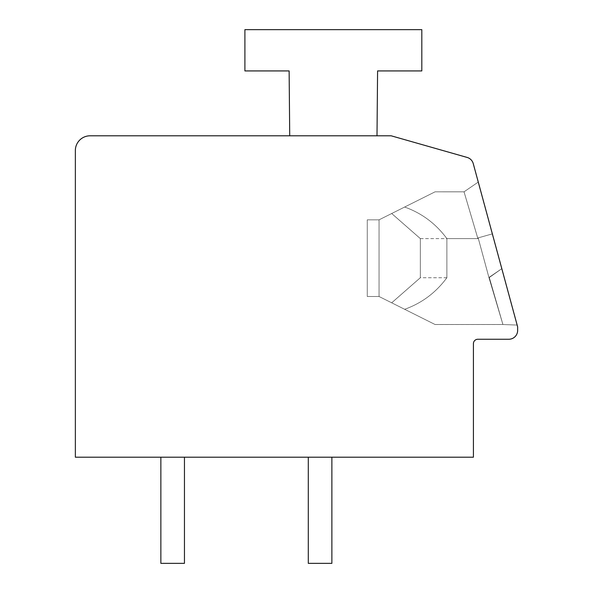 <?xml version="1.0" encoding="UTF-8"?>
<svg xmlns="http://www.w3.org/2000/svg" width="593" height="593" viewBox="0 0 593 593"><rect width="100%" height="100%" fill="white"/><g stroke="black" fill="none" stroke-linecap="round" stroke-linejoin="round"><path stroke-width="0.44" stroke-dasharray="2.96 2.22" d="M517.645 330.412A8.843 8.843 0 0 1 508.801 339.255L477.839 339.255A4.425 4.425 0 0 0 473.414 343.681L473.414 457.203L75.355 457.203L75.355 150.54A14.743 14.743 0 0 1 90.099 135.797L391.15 135.797L467.136 157.434A8.843 8.843 0 0 1 473.251 163.616L517.645 326.906L517.645 330.412M331.88 457.203L308.293 457.203L331.88 457.203L308.293 457.203L331.88 457.203L308.293 457.203L331.88 457.203L308.293 457.203L331.88 457.203L308.293 457.203L331.88 457.203L308.293 457.203L331.88 457.203L308.293 457.203L331.88 457.203L308.293 457.203L331.88 457.203L308.293 457.203L331.88 457.203L308.293 457.203L331.88 457.203L308.293 457.203L331.88 457.203L308.293 457.203L331.88 457.203L308.293 457.203L331.88 457.203L308.293 457.203L331.88 457.203L308.293 457.203L331.88 457.203L331.88 563.35L308.293 563.35L331.88 563.35L308.293 563.35L331.88 563.35L308.293 563.35L331.88 563.35L308.293 563.35L331.88 563.35L308.293 563.35L331.88 563.35L308.293 563.35L331.88 563.35L308.293 563.35L331.88 563.35L308.293 563.35L331.88 563.35L308.293 563.35L331.88 563.35L308.293 563.35L331.88 563.35L308.293 563.35L331.88 563.35L308.293 563.35L331.88 563.35L308.293 563.35L331.88 563.35L308.293 563.35L331.88 563.35L331.88 457.203L331.88 563.35L331.88 457.203L331.88 563.35L331.88 457.203L331.88 563.35L331.88 457.203L331.88 563.35L331.88 457.203L331.88 563.35L331.88 457.203L331.88 563.35L331.88 457.203L331.88 563.35L331.88 457.203L331.88 563.35L331.88 457.203L331.88 563.35L331.88 457.203L331.88 563.35L331.88 457.203L331.88 563.35L331.88 457.203L331.88 563.35L331.88 457.203L331.88 563.35L331.88 457.203L331.88 563.35L308.293 563.35L308.293 457.203M184.453 457.203L184.453 563.35L184.453 457.203L160.866 457.203L184.453 457.203L160.866 457.203L184.453 457.203L160.866 457.203L184.453 457.203L160.866 457.203L184.453 457.203L160.866 457.203L184.453 457.203L160.866 457.203L184.453 457.203L160.866 457.203L184.453 457.203L160.866 457.203L184.453 457.203L160.866 457.203L184.453 457.203L160.866 457.203L184.453 457.203L160.866 457.203L184.453 457.203L160.866 457.203L184.453 457.203L160.866 457.203L184.453 457.203L160.866 457.203L184.453 457.203L160.866 457.203L184.453 457.203L184.453 563.35L160.866 563.35L184.453 563.35L160.866 563.35L184.453 563.35L160.866 563.35L184.453 563.35L160.866 563.35L184.453 563.35L160.866 563.35L184.453 563.35L160.866 563.35L184.453 563.35L160.866 563.35L184.453 563.35L160.866 563.35L184.453 563.35L160.866 563.35L184.453 563.35L160.866 563.35L184.453 563.35L160.866 563.35L184.453 563.35L160.866 563.35L184.453 563.35L160.866 563.35L184.453 563.35L160.866 563.35L184.453 563.35L184.453 457.203L184.453 563.35L184.453 457.203L184.453 563.35L184.453 457.203L184.453 563.35L184.453 457.203L184.453 563.35L184.453 457.203L184.453 563.35L184.453 457.203L184.453 563.35L184.453 457.203L184.453 563.35L184.453 457.203L184.453 563.35L184.453 457.203L184.453 563.35L184.453 457.203L184.453 563.35L184.453 457.203L184.453 563.35L184.453 457.203L184.453 563.35L184.453 457.203L184.453 563.35L160.866 563.35L160.866 457.203M377 135.797L377.585 70.93L377 135.797L377.585 70.93L377 135.797L377.585 70.93L377 135.797L377.585 70.93L377 135.797L377.585 70.93L377 135.797L377.585 70.93L377 135.797L377.585 70.93L377 135.797L377.585 70.93L377 135.797L377.585 70.93L377 135.797L377.585 70.93L377 135.797L377.585 70.93L377 135.797L377.585 70.93L377 135.797L377.585 70.93L377 135.797L377.585 70.93L377 135.797L289.718 135.797L377 135.797L289.718 135.797L377 135.797L289.718 135.797L377 135.797L289.718 135.797L377 135.797L289.718 135.797L377 135.797L289.718 135.797L377 135.797L289.718 135.797L377 135.797L289.718 135.797L377 135.797L289.718 135.797L377 135.797L289.718 135.797L377 135.797L289.718 135.797L377 135.797L289.718 135.797L377 135.797L289.718 135.797L377 135.797L289.718 135.797L377 135.797L289.718 135.797L377 135.797L377.585 70.93L421.816 70.93L421.816 29.65L244.902 29.65L244.902 70.93L289.132 70.93L289.718 135.797M492.353 233.872L517.148 325.068L478.269 182.058L517.148 325.068L478.269 182.058L517.148 325.068L478.269 182.058L517.148 325.068L478.269 182.058L517.148 325.068L478.269 182.058L517.148 325.068L478.269 182.058L517.148 325.068L478.269 182.058L517.148 325.068L478.269 182.058L517.148 325.068L478.269 182.058L517.148 325.068L478.269 182.058L517.148 325.068L478.269 182.058L517.148 325.068L478.269 182.058L517.148 325.068L478.269 182.058L517.148 325.068L478.269 182.058L492.353 233.872L478.166 237.882L488.995 277.724L478.166 237.882L492.353 233.872L478.166 237.882L477.891 238.608L478.166 237.882L488.995 277.724L501.811 268.666L517.148 325.068L501.811 268.666L489.225 277.279L502.923 324.512L488.995 277.724L478.166 237.882L492.353 233.872L478.166 237.882L477.891 238.608L464.037 191.828L477.891 238.608L478.166 237.882L488.995 277.724L501.811 268.666L489.225 277.279L502.923 324.512L488.995 277.724L478.166 237.882L492.353 233.872L478.166 237.882L477.891 238.608L464.037 191.828L477.891 238.608L478.166 237.882L488.995 277.724L501.811 268.666L489.225 277.279L502.923 324.512L488.995 277.724L478.166 237.882L492.353 233.872L478.166 237.882L477.891 238.608L464.037 191.828L477.891 238.608L478.166 237.882L488.995 277.724L501.811 268.666L489.225 277.279L502.923 324.512L488.995 277.724L478.166 237.882L492.353 233.872L478.166 237.882L477.891 238.608L464.037 191.828L477.891 238.608L478.166 237.882L488.995 277.724L501.811 268.666L489.225 277.279L502.923 324.512L488.995 277.724L478.166 237.882L492.353 233.872L478.166 237.882L477.891 238.608L464.037 191.828L477.891 238.608L478.166 237.882L488.995 277.724L501.811 268.666L489.225 277.279L502.923 324.512L488.995 277.724L478.166 237.882L492.353 233.872L478.166 237.882L477.891 238.608L464.037 191.828L477.891 238.608L478.166 237.882L488.995 277.724L501.811 268.666L489.225 277.279L502.923 324.512L488.995 277.724L478.166 237.882L492.353 233.872L478.166 237.882L477.891 238.608L464.037 191.828L477.891 238.608L478.166 237.882L488.995 277.724L501.811 268.666L489.225 277.279L502.923 324.512L488.995 277.724L478.166 237.882L492.353 233.872L478.166 237.882L477.891 238.608L464.037 191.828L477.891 238.608L478.166 237.882L488.995 277.724L501.811 268.666L489.225 277.279L502.923 324.512L488.995 277.724L478.166 237.882L492.353 233.872L478.166 237.882L477.891 238.608L464.037 191.828L477.891 238.608L478.166 237.882L488.995 277.724L501.811 268.666L489.225 277.279L502.923 324.512L488.995 277.724L478.166 237.882L492.353 233.872L478.166 237.882L477.891 238.608L464.037 191.828L477.891 238.608L478.166 237.882L488.995 277.724L501.811 268.666L489.225 277.279L502.923 324.512L488.995 277.724L478.166 237.882L492.353 233.872L478.166 237.882L477.891 238.608L464.037 191.828L477.891 238.608L478.166 237.882L488.995 277.724L501.811 268.666L489.225 277.279L502.923 324.512L488.995 277.724L478.166 237.882L492.353 233.872L478.166 237.882L477.891 238.608L464.037 191.828L477.891 238.608L478.166 237.882L488.995 277.724L501.811 268.666L489.225 277.279L502.923 324.512L488.995 277.724L478.166 237.882L492.353 233.872L478.166 237.882L477.891 238.608L464.037 191.828L477.891 238.608L478.166 237.882L488.995 277.724L501.811 268.666L489.225 277.279L502.923 324.512L488.995 277.724L478.166 237.882L492.353 233.872M391.691 302.815L379.06 296.5L367.267 296.5L379.06 296.5L404.648 309.294L391.691 302.815L420.341 277.724L420.341 238.608L391.691 213.517L404.648 207.039L379.06 219.833L367.267 219.833L367.267 296.5L367.267 219.833L379.06 219.833L404.648 207.039C421.786 213.161 435.862 223.687 446.877 238.608L446.877 277.724C435.862 292.653 421.786 303.171 404.648 309.294L379.06 296.5L367.267 296.5L379.06 296.5L391.691 302.815L420.341 277.724L420.341 238.608L391.691 213.517L379.06 219.833L367.267 219.833L367.267 296.5L367.267 219.833L379.06 219.833L435.106 191.813L404.648 207.039C421.786 213.161 435.862 223.687 446.877 238.608L446.877 277.724C435.862 292.653 421.786 303.171 404.648 309.294L379.06 296.5L367.267 296.5L379.06 296.5L404.648 309.294L391.691 302.815L420.341 277.724L420.341 238.608L391.691 213.517L404.648 207.039L379.06 219.833L367.267 219.833L367.267 296.5L367.267 219.833L379.06 219.833L404.648 207.039C421.786 213.161 435.862 223.687 446.877 238.608L446.877 277.724C435.862 292.653 421.786 303.171 404.648 309.294L379.06 296.5L367.267 296.5L379.06 296.5L391.691 302.815L420.341 277.724L420.341 238.608L391.691 213.517L379.06 219.833L367.267 219.833L367.267 296.5L367.267 219.833L379.06 219.833L435.106 191.813L404.648 207.039C421.786 213.161 435.862 223.687 446.877 238.608L446.877 277.724C435.862 292.653 421.786 303.171 404.648 309.294L379.06 296.5L367.267 296.5L379.06 296.5L404.648 309.294L391.691 302.815L420.341 277.724L420.341 238.608L391.691 213.517L404.648 207.039L379.06 219.833L367.267 219.833L367.267 296.5L367.267 219.833L379.06 219.833L404.648 207.039C421.786 213.161 435.862 223.687 446.877 238.608L446.877 277.724C435.862 292.653 421.786 303.171 404.648 309.294L379.06 296.5L367.267 296.5L379.06 296.5L391.691 302.815L420.341 277.724L420.341 238.608L391.691 213.517L379.06 219.833L367.267 219.833L367.267 296.5L367.267 219.833L379.06 219.833L435.106 191.813L404.648 207.039C421.786 213.161 435.862 223.687 446.877 238.608L446.877 277.724C435.862 292.653 421.786 303.171 404.648 309.294L379.06 296.5L367.267 296.5L379.06 296.5L404.648 309.294L391.691 302.815L420.341 277.724L420.341 238.608L391.691 213.517L404.648 207.039L379.06 219.833L367.267 219.833L367.267 296.5L367.267 219.833L379.06 219.833L404.648 207.039C421.786 213.161 435.862 223.687 446.877 238.608L446.877 277.724C435.862 292.653 421.786 303.171 404.648 309.294L379.06 296.5L367.267 296.5L379.06 296.5L391.691 302.815L420.341 277.724L420.341 238.608L391.691 213.517L379.06 219.833L367.267 219.833L367.267 296.5L367.267 219.833L379.06 219.833L435.106 191.813L404.648 207.039C421.786 213.161 435.862 223.687 446.877 238.608L446.877 277.724C435.862 292.653 421.786 303.171 404.648 309.294L379.06 296.5L367.267 296.5L379.06 296.5L404.648 309.294L391.691 302.815L420.341 277.724L420.341 238.608L391.691 213.517L404.648 207.039L379.06 219.833L367.267 219.833L367.267 296.5L367.267 219.833L379.06 219.833L404.648 207.039C421.786 213.161 435.862 223.687 446.877 238.608L446.877 277.724C435.862 292.653 421.786 303.171 404.648 309.294L379.06 296.5L367.267 296.5L379.06 296.5L391.691 302.815L420.341 277.724L420.341 238.608L391.691 213.517L379.06 219.833L367.267 219.833L367.267 296.5L367.267 219.833L379.06 219.833L435.106 191.813L404.648 207.039C421.786 213.161 435.862 223.687 446.877 238.608L446.877 277.724C435.862 292.653 421.786 303.171 404.648 309.294L379.06 296.5L367.267 296.5L379.06 296.5L404.648 309.294L391.691 302.815L420.341 277.724L420.341 238.608L391.691 213.517L404.648 207.039L379.06 219.833L367.267 219.833L367.267 296.5L367.267 219.833L379.06 219.833L404.648 207.039C421.786 213.161 435.862 223.687 446.877 238.608L446.877 277.724C435.862 292.653 421.786 303.171 404.648 309.294L379.06 296.5L367.267 296.5L379.06 296.5L391.691 302.815L420.341 277.724L420.341 238.608L391.691 213.517L379.06 219.833L367.267 219.833L367.267 296.5L367.267 219.833L379.06 219.833L435.106 191.813L404.648 207.039C421.786 213.161 435.862 223.687 446.877 238.608L446.877 277.724C435.862 292.653 421.786 303.171 404.648 309.294L379.06 296.5L367.267 296.5L379.06 296.5L404.648 309.294L391.691 302.815L420.341 277.724L420.341 238.608L391.691 213.517L404.648 207.039L379.06 219.833L367.267 219.833L367.267 296.5L367.267 219.833L379.06 219.833L404.648 207.039C421.786 213.161 435.862 223.687 446.877 238.608L446.877 277.724C435.862 292.653 421.786 303.171 404.648 309.294L379.06 296.5L367.267 296.5L379.06 296.5L391.691 302.815L420.341 277.724L420.341 238.608L391.691 213.517L379.06 219.833L435.106 191.813L404.648 207.039C421.786 213.161 435.862 223.687 446.877 238.608L446.877 277.724C435.862 292.653 421.786 303.171 404.648 309.294L379.06 296.5L379.06 219.833L379.06 296.5L379.06 219.833L379.06 296.5L379.06 219.833L379.06 296.5L379.06 219.833L379.06 296.5L379.06 219.833L379.06 296.5L379.06 219.833L379.06 296.5L379.06 219.833L379.06 296.5L379.06 219.833L379.06 296.5L379.06 219.833L379.06 296.5L379.06 219.833L379.06 296.5L379.06 219.833L379.06 296.5L379.06 219.833L379.06 296.5L379.06 219.833L379.06 296.5L379.06 219.833L379.06 296.5L379.06 219.833L379.06 296.5L404.648 309.294L391.691 302.815L420.341 277.724L420.341 238.608L391.691 213.517L404.648 207.039C421.786 213.161 435.862 223.687 446.877 238.608L446.877 277.724C435.862 292.653 421.786 303.171 404.648 309.294L435.106 324.527L502.923 324.512L489.225 277.279L501.811 268.666L489.225 277.279L502.923 324.512L517.148 325.068L502.923 324.512L517.148 325.068L502.923 324.512L517.148 325.068L502.923 324.512L517.148 325.068L502.923 324.512L517.148 325.068L502.923 324.512L517.148 325.068L502.923 324.512L517.148 325.068L502.923 324.512L517.148 325.068L502.923 324.512L517.148 325.068L502.923 324.512L435.106 324.512L502.923 324.512L517.148 325.068L502.923 324.512L435.106 324.512L502.923 324.512L517.148 325.068L502.923 324.512L435.106 324.512L502.923 324.512L517.148 325.068L502.923 324.512L435.106 324.512L502.923 324.512L517.148 325.068L502.923 324.512L435.106 324.512L502.923 324.512L517.148 325.068L502.923 324.512L435.106 324.512L502.923 324.512L517.148 325.068L502.923 324.512L435.106 324.512L502.923 324.512M446.877 277.724L420.341 277.724M420.341 238.608L477.891 238.608L464.037 191.828L477.891 238.608L478.166 237.882L477.891 238.608L464.037 191.828L477.891 238.608L446.877 238.608M404.648 309.294L435.106 324.527L404.648 309.294M367.267 296.5L367.267 219.833L367.267 296.5L367.267 219.833L367.267 296.5L379.06 296.5L367.267 296.5M435.106 191.813L379.06 219.833L367.267 219.833L379.06 219.833L391.691 213.517M379.06 219.833L367.267 219.833L379.06 219.833M377.585 70.93L421.816 70.93L421.816 29.65L244.902 29.65L244.902 70.93L289.132 70.93L244.902 70.93L289.132 70.93L244.902 70.93L289.132 70.93L244.902 70.93L289.132 70.93L244.902 70.93L289.132 70.93L244.902 70.93L289.132 70.93L244.902 70.93L289.132 70.93L244.902 70.93L289.132 70.93L244.902 70.93L289.132 70.93L244.902 70.93L289.132 70.93L244.902 70.93L289.132 70.93L244.902 70.93L289.132 70.93L244.902 70.93L289.132 70.93L244.902 70.93L289.132 70.93L244.902 70.93L244.902 29.65L244.902 70.93L244.902 29.65L244.902 70.93L244.902 29.65L244.902 70.93L244.902 29.65L244.902 70.93L244.902 29.65L244.902 70.93L244.902 29.65L244.902 70.93L244.902 29.65L244.902 70.93L244.902 29.65L244.902 70.93L244.902 29.65L244.902 70.93L244.902 29.65L244.902 70.93L244.902 29.65L244.902 70.93L244.902 29.65L244.902 70.93L244.902 29.65L244.902 70.93L244.902 29.65L421.816 29.65L244.902 29.65L421.816 29.65L244.902 29.65L421.816 29.65L244.902 29.65L421.816 29.65L244.902 29.65L421.816 29.65L244.902 29.65L421.816 29.65L244.902 29.65L421.816 29.65L244.902 29.65L421.816 29.65L244.902 29.65L421.816 29.65L244.902 29.65L421.816 29.65L244.902 29.65L421.816 29.65L244.902 29.65L421.816 29.65L244.902 29.65L421.816 29.65L244.902 29.65L421.816 29.65L421.816 70.93L421.816 29.65L421.816 70.93L421.816 29.65L421.816 70.93L421.816 29.65L421.816 70.93L421.816 29.65L421.816 70.93L421.816 29.65L421.816 70.93L421.816 29.65L421.816 70.93L421.816 29.65L421.816 70.93L421.816 29.65L421.816 70.93L421.816 29.65L421.816 70.93L421.816 29.65L421.816 70.93L421.816 29.65L421.816 70.93L421.816 29.65L421.816 70.93L421.816 29.65L421.816 70.93L377.585 70.93M478.269 182.058L464.037 191.828L478.269 182.058L464.037 191.828L478.269 182.058L464.037 191.828L478.269 182.058L464.037 191.828L478.269 182.058L464.037 191.828L478.269 182.058L464.037 191.828L478.269 182.058L464.037 191.828L478.269 182.058L464.037 191.828L478.269 182.058L464.037 191.828L435.106 191.821L464.037 191.821L478.269 182.058L464.037 191.828L435.106 191.821L464.037 191.821L478.269 182.058L464.037 191.828L435.106 191.821L464.037 191.821L478.269 182.058L464.037 191.828L435.106 191.821L464.037 191.821L478.269 182.058L464.037 191.828L435.106 191.821L464.037 191.821L478.269 182.058L464.037 191.828L435.106 191.821L464.037 191.821L478.269 182.058L464.037 191.828L435.106 191.821L464.037 191.821L478.269 182.058M435.106 191.821L464.037 191.821"/><path stroke-width="0.89" d="M508.801 339.255A8.843 8.843 0 0 0 517.645 330.412L517.645 326.906L473.251 163.616A8.843 8.843 0 0 0 467.136 157.434L391.15 135.797L90.099 135.797A14.743 14.743 0 0 0 75.355 150.54L75.355 457.203L473.414 457.203L473.414 343.681A4.425 4.425 0 0 1 477.839 339.255L508.801 339.255M377 135.797L377.585 70.93L421.816 70.93L421.816 29.65L244.902 29.65L244.902 70.93L289.132 70.93L289.718 135.797M331.88 457.203L331.88 563.35L308.293 563.35L308.293 457.203M184.453 457.203L184.453 563.35L160.866 563.35L160.866 457.203"/></g></svg>
